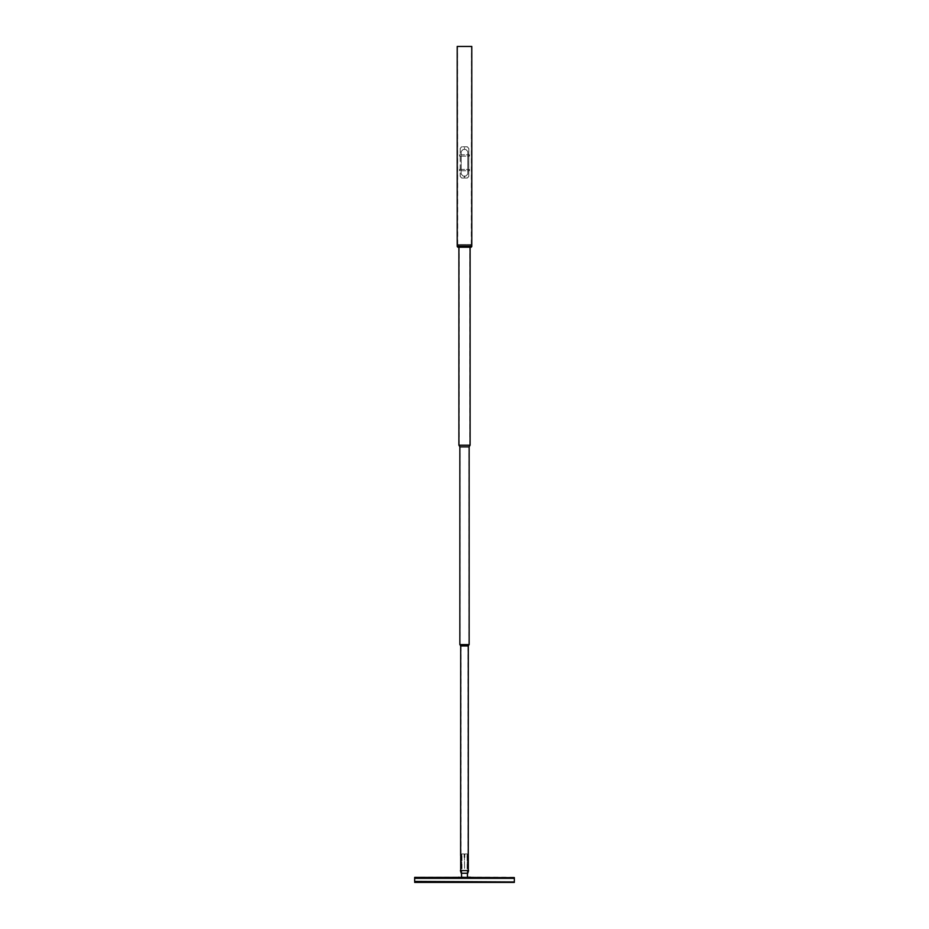 <?xml version="1.0" encoding="UTF-8"?>
<svg xmlns="http://www.w3.org/2000/svg" width="929" height="929" viewBox="0 0 929 929"><rect width="100%" height="100%" fill="white"/><g stroke="black" fill="none" stroke-linecap="round" stroke-linejoin="round"><path stroke-width="0.7" stroke-dasharray="4.64 3.48" d="M464.663 177.044L464.5 176.22L464.303 177.056M471.781 245.837L457.219 245.837M465.824 176.057L463.176 176.057L461.179 174.06L461.179 151.462L461.179 174.06L463.176 176.057L465.824 176.057L467.821 174.06L467.821 151.462L465.824 149.464L463.176 149.464L461.179 151.462L463.176 149.464L465.824 149.464L467.821 151.462L467.821 174.06L465.824 176.057M471.781 46.45L457.219 46.45M471.723 245.93L457.277 245.93M457.219 245.976L471.781 245.976M460.052 244.548L471.305 244.548L460.052 244.548M468.994 244.617L457.625 244.617L468.994 244.617M460.761 244.548L470.225 244.548L460.761 244.548M468.204 244.617L458.845 244.617L468.204 244.617M468.239 247.207L458.775 247.207L468.239 247.207M460.796 247.149L470.155 247.149L460.796 247.149M457.881 247.207L471.119 247.207M471.781 246.545L457.219 246.545M460.006 245.802L471.375 245.802L460.006 245.802M470.097 445.223L458.949 445.223M464.5 245.837L470.097 245.837L464.5 245.837M469.145 446.884L459.855 446.884M469.145 644.61L459.855 644.61M464.5 446.884L468.866 446.884L464.5 446.884M468.297 645.945L460.703 645.945M464.5 644.61L469.087 644.61L464.5 644.61M468.588 870.589L460.412 870.589M464.5 645.945L468.019 645.945L464.5 645.945M464.477 855.632L464.523 856.294L464.477 855.632M467.566 856.283L467.612 855.632L467.566 856.283M464.5 147.641L464.5 148.686L464.5 147.641M464.5 176.22L464.512 177.265L464.5 176.22M467.299 146.805L461.643 146.805L460.238 148.466L460.238 176.382L461.701 178.043L467.299 178.043L468.762 176.382L468.762 148.466L467.299 146.805L461.701 146.805M461.701 178.043L467.299 178.043M461.643 178.043L460.238 176.382M460.238 148.466L460.18 176.382M460.18 148.466L461.643 146.805M467.357 146.805L468.762 148.466M468.762 176.382L468.82 148.466M468.82 176.382L467.357 178.043M464.837 177.033L464.163 177.056M459.518 156.118L459.518 154.783L469.482 154.783L469.482 156.118L459.518 156.118L459.518 154.783L469.482 154.783L469.482 156.118L459.518 156.118M459.518 170.739L459.518 169.403L469.482 169.403L469.482 170.739L459.518 170.739L459.518 169.403L469.482 169.403L469.482 170.739L459.518 170.739M464.755 853.972L464.755 857.293L464.105 853.972L464.5 857.699L464.895 853.972L461.759 853.972L464.465 853.972L464.5 857.328L464.465 853.972M464.163 853.972L464.163 857.293L464.837 857.293L464.837 853.972L467.241 853.972L464.105 853.972M464.988 853.972L464.5 857.792L464.047 853.972M464.5 877.231L470.48 877.231L464.5 877.231M464.895 853.972L467.45 853.972L464.488 853.972L464.5 857.316L464.245 853.972M464.535 853.972L464.5 857.444L464.349 853.972M504.377 877.231L505.109 877.231L504.377 877.231M424.623 877.231L423.891 877.231L424.623 877.231M504.377 882.55L505.109 882.55L504.377 882.55M464.5 882.55L463.768 882.55L464.5 882.55M424.623 882.55L423.891 882.55L424.623 882.55M514.352 877.231L414.648 877.231L414.648 882.55L514.352 882.55L514.352 877.231M458.52 877.568L470.48 877.568M464.395 855.632L464.605 868.929L464.395 855.632M468.402 870.531L460.598 870.531L461.434 873.19L464.5 873.19L461.248 873.248L467.751 873.248L464.5 873.19L467.566 873.19L468.402 870.531M461.562 855.632L461.458 868.929L461.458 855.632M461.887 855.632L461.458 868.929M461.992 868.929L461.992 855.632M467.542 855.632L467.438 868.929L467.438 855.632M467.008 855.632L467.438 868.929M467.113 868.929L467.113 855.632M464.21 177.056L464.79 177.033L464.21 177.056M464.117 857.293L464.895 857.293M458.52 877.394L462.839 877.394M466.161 877.394L470.48 877.394M457.695 244.548L457.521 46.45M471.305 244.548L471.479 46.45M458.775 247.207L458.775 244.548M470.225 247.207L470.225 244.548M470.097 247.207L470.097 245.837M459.17 445.223L459.17 245.837M469.83 445.223L469.83 245.837M458.903 247.207L458.903 245.837M460.134 446.884L459.228 445.223M460.099 644.61L460.099 446.884M468.901 644.61L468.901 446.884M468.866 446.884L469.772 445.223M460.947 870.589L460.947 645.945L460.192 644.61M468.297 856.294L468.297 855.632M468.053 870.589L468.053 645.945L468.808 644.61M460.703 856.294L460.703 855.632M461.759 853.972L461.759 877.231M467.45 853.972L467.45 873.248M461.55 853.972L461.55 873.248M467.241 853.972L467.241 877.231"/><path stroke-width="1.39" d="M464.5 245.837L471.781 245.837L471.781 46.45L457.219 46.45L457.219 245.837L464.5 245.837M457.521 245.837L471.781 245.976L457.219 246.545L471.781 245.976M471.781 246.545L471.119 247.207L457.881 247.207L457.219 246.545M459.855 446.884L469.145 446.884L469.145 644.61L459.855 644.61L459.855 446.884L458.949 445.223L470.097 445.223L470.097 247.207M461.388 855.632L460.633 855.69L460.703 645.945L468.297 645.945L469.087 644.61M468.228 856.283L468.274 855.632L468.228 856.283M462.839 877.394L514.352 877.661L465.139 877.568M464.094 877.812L414.648 877.812L458.52 877.394M514.352 881.969L414.648 881.435L424.623 882.074L514.352 881.969L414.648 882.387L514.352 882.12M470.48 877.394L414.648 877.394M514.352 881.435L514.352 877.812M414.648 881.435L414.648 877.812M514.352 882.387L414.648 882.387M470.48 877.231L467.159 877.231M467.159 877.568L461.841 877.231M461.841 877.568L458.52 877.231M460.412 870.589L468.588 870.589L460.412 870.589L461.248 873.248L467.751 873.248L468.588 870.589M462.979 877.661L414.648 877.661M514.352 878.346L414.648 878.346M458.903 445.223L458.903 247.207M469.145 446.884L470.051 445.223M468.297 870.531L468.297 856.294L467.612 856.294M467.612 855.632L468.274 855.632L468.297 645.945M460.703 870.531L460.703 856.294L461.388 856.294M460.703 645.945L459.913 644.61M467.45 873.248L467.45 877.231M461.55 873.248L461.55 877.231"/></g></svg>
